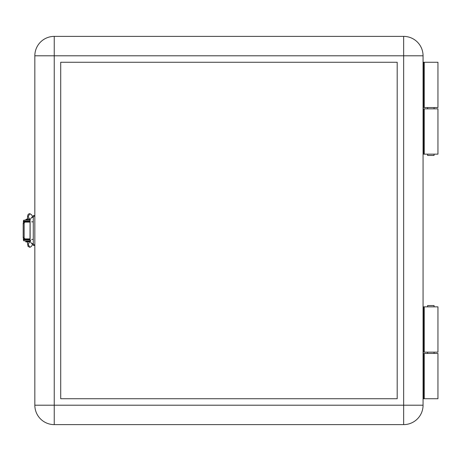 <?xml version="1.0" encoding="UTF-8"?>
<svg xmlns="http://www.w3.org/2000/svg" width="461" height="461" viewBox="0 0 461 461"><rect width="100%" height="100%" fill="white"/><g stroke="black" fill="none" stroke-linecap="round" stroke-linejoin="round"><path stroke-width="0.69" d="M423.636 398.736L423.636 353.443L437.95 353.443L437.95 398.736L423.065 398.736M423.636 107.557L423.636 62.264L437.95 62.264L437.95 107.557L423.065 107.557M434.066 306.853L434.066 305.557L427.595 305.557L427.595 306.853M427.595 352.146L427.595 353.443M434.066 352.146L434.066 353.443M427.595 154.147L427.595 155.443L434.066 155.443L434.066 154.147M434.066 108.854L434.066 107.557M427.595 108.854L427.595 107.557M423.636 62.264L423.065 62.264M423.636 353.443L423.065 353.443M28.104 238.913L28.104 239.236L24.093 239.236L24.093 238.856M30.121 221.764L24.093 221.764L24.093 222.144M28.104 239.236L30.121 239.236M33.278 243.316L31.423 246.41L29.792 247.269L28.127 244.359L30.034 241.184M33.278 243.252L31.821 243.886L30.023 241.247M33.152 239.386L31.676 239.386M33.152 221.839L31.676 221.839M33.278 217.759L31.844 217.154L30.011 219.701M30.04 213.777L31.504 214.722L29.815 213.766L28.121 216.63L30.034 219.816M29.521 218.963A4.927 4.927 0 0 0 25.643 219.759L30 219.759M29.919 241.368L25.776 241.368L25.776 241.887L29.608 241.887M23.188 236.585L23.188 225.452M30.069 240.855L23.834 240.855L23.834 239.818L30.115 239.818M30.115 221.182L23.834 221.182L23.903 220.151M30.069 220.145L23.834 220.145M24.416 221.182L24.416 221.764M23.834 220.335A1.037 1.02 -90 0 0 23.396 221.182L23.396 222.772M23.834 240.665A1.037 1.02 -90 0 1 23.396 239.818L23.396 238.228M24.416 239.236L24.416 239.818M424.235 352.146L437.95 352.146L437.95 306.853L424.235 306.853L424.235 352.146L423.065 352.146M424.235 154.147L437.95 154.147L437.95 108.854L424.235 108.854L424.235 154.147L423.065 154.147M33.278 240.855L33.278 233.087M33.278 227.913L33.278 220.145M397.186 398.736L397.186 62.264L60.714 62.264L60.714 398.736L397.186 398.736M54.242 424.616L54.242 36.384A19.414 19.414 0 0 0 34.834 55.793L34.834 405.207A19.414 19.414 0 0 0 54.242 424.616L403.657 424.616A19.414 19.414 0 0 0 423.065 405.207L423.065 55.793A19.414 19.414 0 0 0 403.657 36.384L403.657 55.793L423.065 55.793M23.188 223.643A1.55 1.233 -90 0 1 24.416 222.087L25.361 222.087A1.55 1.233 90 0 0 24.133 223.643L23.188 223.643L23.188 237.357L24.133 237.357A1.55 1.233 90 0 0 25.361 238.913L24.416 238.913A1.55 1.233 -90 0 1 23.188 237.357M24.133 223.643L24.133 237.357M30.121 222.087L30.121 238.913M29.948 238.913L25.361 238.913M25.361 222.087L29.948 222.087M33.278 244.779L34.834 244.779L34.834 245.385L33.278 245.385L33.278 215.615L34.834 215.615M54.242 36.384L403.657 36.384M423.065 108.854L424.235 108.854M423.065 306.853L424.235 306.853M424.235 62.264L424.235 107.557M424.235 353.443L424.235 398.736M28.104 221.764L28.104 222.087M31.423 246.41L30.017 247.263M34.834 405.207L403.657 405.207L403.657 55.793L34.834 55.793M403.657 424.616L403.657 405.207L423.065 405.207M33.278 216.221L34.834 216.221M423.636 108.854L423.636 154.147M423.636 306.853L423.636 352.146M33.278 217.684L31.481 214.682M27.332 218.992L27.827 214.976L28.668 213.962L29.925 213.668M30.074 219.862L30.005 241.334L30.726 240.377M29.925 247.338L28.035 246.416L27.326 241.887M26.548 240.855L26.035 241.368M26.548 239.818L26.548 239.236M26.548 221.764L26.548 221.182M25.643 220.145L25.643 219.759"/></g></svg>
